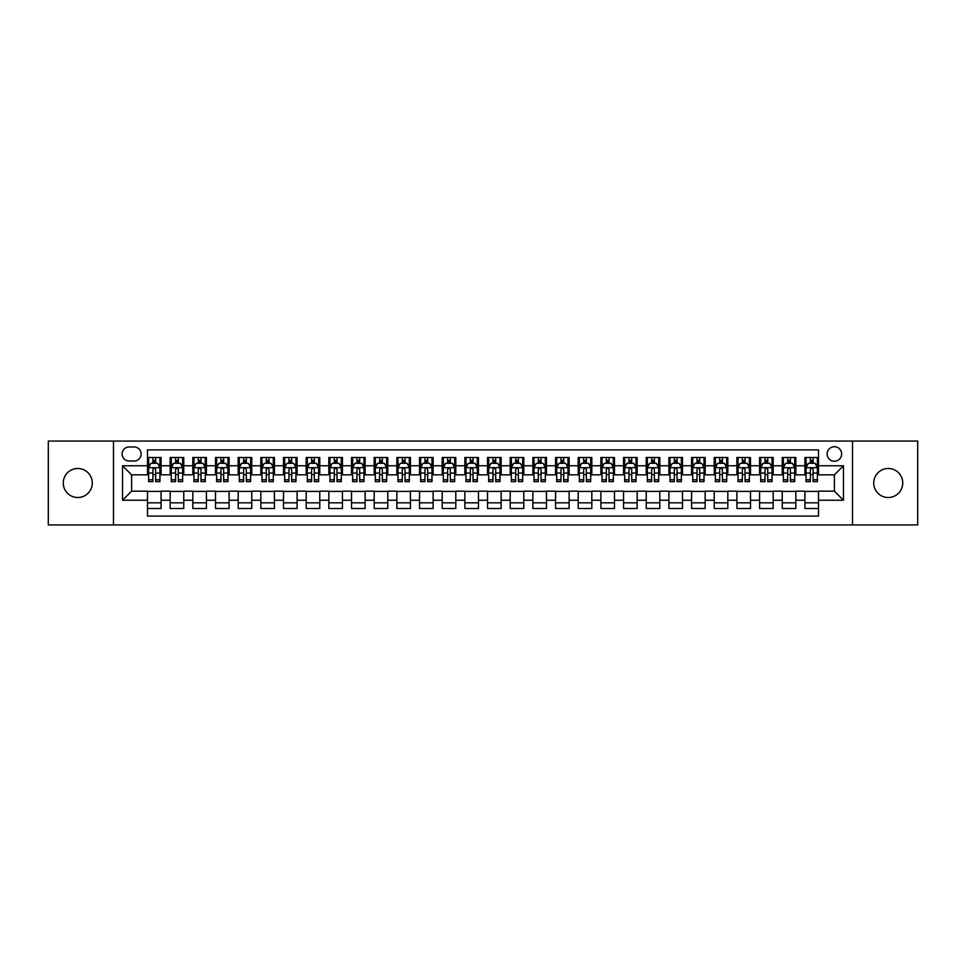 <?xml version="1.0" encoding="UTF-8"?>
<svg xmlns="http://www.w3.org/2000/svg" width="966" height="966" viewBox="0 0 966 966"><rect width="100%" height="100%" fill="white"/><g stroke="black" fill="none" stroke-linecap="round" stroke-linejoin="round"><path stroke-width="1.45" d="M888.225 468.486A14.514 14.514 0 0 0 873.723 483A14.514 14.514 0 0 0 888.225 497.514A14.514 14.514 0 0 0 902.739 483A14.514 14.514 0 0 0 888.225 468.486M77.775 468.486A14.514 14.514 0 0 0 63.261 483A14.514 14.514 0 0 0 77.775 497.514A14.514 14.514 0 0 0 92.277 483A14.514 14.514 0 0 0 77.775 468.486M834.383 446.727A7.257 7.257 0 0 0 827.138 453.984A7.257 7.257 0 0 0 834.383 461.241A7.257 7.257 0 0 0 841.64 453.984A7.257 7.257 0 0 0 834.383 446.727M852.519 524.936L917.7 524.936L917.7 441.064L852.519 441.064L852.519 524.936L113.481 524.936L113.481 441.064L48.3 441.064L48.3 524.936L113.481 524.936M818.516 457.498L804.92 457.498L804.92 465.769L795.851 465.769L795.851 474.837L804.92 474.837L804.92 465.769M795.851 465.769L795.851 457.498L782.243 457.498L782.243 465.769L773.174 465.769L773.174 474.837L782.243 474.837L782.243 465.769M773.174 465.769L773.174 457.498L759.578 457.498L759.578 465.769L750.51 465.769L750.51 474.837L759.578 474.837L759.578 465.769M750.51 465.769L750.51 457.498L736.901 457.498L736.901 465.769L727.833 465.769L727.833 474.837L736.901 474.837L736.901 465.769M727.833 465.769L727.833 457.498L714.236 457.498L714.236 465.769L705.168 465.769L705.168 474.837L714.236 474.837L714.236 465.769M705.168 465.769L705.168 457.498L691.559 457.498L691.559 465.769L682.503 465.769L682.503 474.837L691.559 474.837L691.559 465.769M682.503 465.769L682.503 457.498L668.895 457.498L668.895 465.769L659.826 465.769L659.826 474.837L668.895 474.837L668.895 465.769M659.826 465.769L659.826 457.498L646.23 457.498L646.23 465.769L637.162 465.769L637.162 474.837L646.23 474.837L646.23 465.769M637.162 465.769L637.162 457.498L623.553 457.498L623.553 465.769L614.485 465.769L614.485 474.837L623.553 474.837L623.553 465.769M614.485 465.769L614.485 457.498L600.888 457.498L600.888 465.769L591.82 465.769L591.82 474.837L600.888 474.837L600.888 465.769M591.82 465.769L591.82 457.498L578.211 457.498L578.211 465.769L569.143 465.769L569.143 474.837L578.211 474.837L578.211 465.769M569.143 465.769L569.143 457.498L555.547 457.498L555.547 465.769L546.478 465.769L546.478 474.837L555.547 474.837L555.547 465.769M546.478 465.769L546.478 457.498L532.87 457.498L532.87 465.769L523.801 465.769L523.801 474.837L532.87 474.837L532.87 465.769M523.801 465.769L523.801 457.498L510.205 457.498L510.205 465.769L501.137 465.769L501.137 474.837L510.205 474.837L510.205 465.769M501.137 465.769L501.137 457.498L487.528 457.498L487.528 465.769L478.472 465.769L478.472 474.837L487.528 474.837L487.528 465.769M478.472 465.769L478.472 457.498L464.863 457.498L464.863 465.769L455.795 465.769L455.795 474.837L464.863 474.837L464.863 465.769M455.795 465.769L455.795 457.498L442.199 457.498L442.199 465.769L433.13 465.769L433.13 474.837L442.199 474.837L442.199 465.769M433.13 465.769L433.13 457.498L419.522 457.498L419.522 465.769L410.453 465.769L410.453 474.837L419.522 474.837L419.522 465.769M410.453 465.769L410.453 457.498L396.857 457.498L396.857 465.769L387.789 465.769L387.789 474.837L396.857 474.837L396.857 465.769M387.789 465.769L387.789 457.498L374.18 457.498L374.18 465.769L365.112 465.769L365.112 474.837L374.18 474.837L374.18 465.769M365.112 465.769L365.112 457.498L351.515 457.498L351.515 465.769L342.447 465.769L342.447 474.837L351.515 474.837L351.515 465.769M342.447 465.769L342.447 457.498L328.838 457.498L328.838 465.769L319.77 465.769L319.77 474.837L328.838 474.837L328.838 465.769M319.77 465.769L319.77 457.498L306.174 457.498L306.174 465.769L297.105 465.769L297.105 474.837L306.174 474.837L306.174 465.769M297.105 465.769L297.105 457.498L283.497 457.498L283.497 465.769L274.441 465.769L274.441 474.837L283.497 474.837L283.497 465.769M274.441 465.769L274.441 457.498L260.832 457.498L260.832 465.769L251.764 465.769L251.764 474.837L260.832 474.837L260.832 465.769M251.764 465.769L251.764 457.498L238.167 457.498L238.167 465.769L229.099 465.769L229.099 474.837L238.167 474.837L238.167 465.769M229.099 465.769L229.099 457.498L215.49 457.498L215.49 465.769L206.422 465.769L206.422 474.837L215.49 474.837L215.49 465.769M206.422 465.769L206.422 457.498L192.826 457.498L192.826 465.769L183.757 465.769L183.757 474.837L192.826 474.837L192.826 465.769M183.757 465.769L183.757 457.498L170.149 457.498L170.149 474.837L161.081 474.837L161.081 457.498L147.484 457.498M147.484 508.502L161.081 508.502L161.081 491.163L170.149 491.163L170.149 508.502L183.757 508.502L183.757 491.163L192.826 491.163L192.826 500.231L183.757 500.231M192.826 500.231L192.826 508.502L206.422 508.502L206.422 491.163L215.49 491.163L215.49 500.231L206.422 500.231M215.49 500.231L215.49 508.502L229.099 508.502L229.099 491.163L238.167 491.163L238.167 500.231L229.099 500.231M238.167 500.231L238.167 508.502L251.764 508.502L251.764 491.163L260.832 491.163L260.832 500.231L251.764 500.231M260.832 500.231L260.832 508.502L274.441 508.502L274.441 491.163L283.497 491.163L283.497 500.231L274.441 500.231M283.497 500.231L283.497 508.502L297.105 508.502L297.105 491.163L306.174 491.163L306.174 500.231L297.105 500.231M306.174 500.231L306.174 508.502L319.77 508.502L319.77 491.163L328.838 491.163L328.838 500.231L319.77 500.231M328.838 500.231L328.838 508.502L342.447 508.502L342.447 491.163L351.515 491.163L351.515 500.231L342.447 500.231M351.515 500.231L351.515 508.502L365.112 508.502L365.112 491.163L374.18 491.163L374.18 500.231L365.112 500.231M374.18 500.231L374.18 508.502L387.789 508.502L387.789 491.163L396.857 491.163L396.857 500.231L387.789 500.231M396.857 500.231L396.857 508.502L410.453 508.502L410.453 491.163L419.522 491.163L419.522 500.231L410.453 500.231M419.522 500.231L419.522 508.502L433.13 508.502L433.13 491.163L442.199 491.163L442.199 500.231L433.13 500.231M442.199 500.231L442.199 508.502L455.795 508.502L455.795 491.163L464.863 491.163L464.863 500.231L455.795 500.231M464.863 500.231L464.863 508.502L478.472 508.502L478.472 491.163L487.528 491.163L487.528 500.231L478.472 500.231M487.528 500.231L487.528 508.502L501.137 508.502L501.137 491.163L510.205 491.163L510.205 500.231L501.137 500.231M510.205 500.231L510.205 508.502L523.801 508.502L523.801 491.163L532.87 491.163L532.87 500.231L523.801 500.231M532.87 500.231L532.87 508.502L546.478 508.502L546.478 491.163L555.547 491.163L555.547 500.231L546.478 500.231M555.547 500.231L555.547 508.502L569.143 508.502L569.143 491.163L578.211 491.163L578.211 500.231L569.143 500.231M578.211 500.231L578.211 508.502L591.82 508.502L591.82 491.163L600.888 491.163L600.888 500.231L591.82 500.231M600.888 500.231L600.888 508.502L614.485 508.502L614.485 491.163L623.553 491.163L623.553 500.231L614.485 500.231M623.553 500.231L623.553 508.502L637.162 508.502L637.162 491.163L646.23 491.163L646.23 500.231L637.162 500.231M646.23 500.231L646.23 508.502L659.826 508.502L659.826 491.163L668.895 491.163L668.895 500.231L659.826 500.231M668.895 500.231L668.895 508.502L682.503 508.502L682.503 491.163L691.559 491.163L691.559 500.231L682.503 500.231M691.559 500.231L691.559 508.502L705.168 508.502L705.168 491.163L714.236 491.163L714.236 500.231L705.168 500.231M714.236 500.231L714.236 508.502L727.833 508.502L727.833 491.163L736.901 491.163L736.901 500.231L727.833 500.231M736.901 500.231L736.901 508.502L750.51 508.502L750.51 491.163L759.578 491.163L759.578 500.231L750.51 500.231M759.578 500.231L759.578 508.502L773.174 508.502L773.174 491.163L782.243 491.163L782.243 500.231L773.174 500.231M782.243 500.231L782.243 508.502L795.851 508.502L795.851 491.163L804.92 491.163L804.92 500.231L795.851 500.231M129.118 461.011L134.105 461.011A7.028 7.028 0 0 0 141.133 453.984A7.028 7.028 0 0 0 134.105 446.956L129.118 446.956A7.028 7.028 0 0 0 122.09 453.984A7.028 7.028 0 0 0 129.118 461.011M852.519 441.064L113.481 441.064M818.516 465.769L818.516 449.902L147.484 449.902L147.484 474.837L131.618 474.837L131.618 491.163L147.484 491.163L147.484 516.098L818.516 516.098L818.516 491.163L834.383 491.163L834.383 474.837L818.516 474.837L818.516 465.769L843.451 465.769L843.451 500.231L818.516 500.231M147.484 500.231L122.549 500.231L122.549 465.769L147.484 465.769M804.92 500.231L804.92 508.502L818.516 508.502M147.484 463.161L148.619 463.161M152.918 463.161L155.647 463.161M159.945 463.161L161.081 463.161M147.484 474.608L148.619 474.608M152.918 474.608L155.647 474.608M159.945 474.608L161.081 474.608M147.484 491.392L161.081 491.392M147.484 502.839L161.081 502.839M170.149 474.608L171.284 474.608M175.595 474.608L178.312 474.608M182.622 474.608L183.757 474.608M170.149 463.161L171.284 463.161M175.595 463.161L178.312 463.161M182.622 463.161L183.757 463.161M170.149 491.392L183.757 491.392M170.149 502.839L183.757 502.839M192.826 491.392L206.422 491.392M192.826 502.839L206.422 502.839M192.826 463.161L193.961 463.161M198.259 463.161L200.988 463.161M205.287 463.161L206.422 463.161M192.826 474.608L193.961 474.608M198.259 474.608L200.988 474.608M205.287 474.608L206.422 474.608M215.49 491.392L229.099 491.392M215.49 502.839L229.099 502.839M215.49 463.161L216.626 463.161M220.936 463.161L223.653 463.161M227.964 463.161L229.099 463.161M215.49 474.608L216.626 474.608M220.936 474.608L223.653 474.608M227.964 474.608L229.099 474.608M238.167 491.392L251.764 491.392M238.167 502.839L251.764 502.839M238.167 463.161L239.29 463.161M243.601 463.161L246.318 463.161M250.629 463.161L251.764 463.161M238.167 474.608L239.29 474.608M243.601 474.608L246.318 474.608M250.629 474.608L251.764 474.608M260.832 491.392L274.441 491.392M260.832 502.839L274.441 502.839M260.832 463.161L261.967 463.161M266.278 463.161L268.995 463.161M273.306 463.161L274.441 463.161M260.832 474.608L261.967 474.608M266.278 474.608L268.995 474.608M273.306 474.608L274.441 474.608M283.497 491.392L297.105 491.392M283.497 502.839L297.105 502.839M283.497 463.161L284.632 463.161M288.943 463.161L291.66 463.161M295.97 463.161L297.105 463.161M283.497 474.608L284.632 474.608M288.943 474.608L291.66 474.608M295.97 474.608L297.105 474.608M306.174 491.392L319.77 491.392M306.174 502.839L319.77 502.839M306.174 463.161L307.309 463.161M311.62 463.161L314.336 463.161M318.647 463.161L319.77 463.161M306.174 474.608L307.309 474.608M311.62 474.608L314.336 474.608M318.647 474.608L319.77 474.608M328.838 491.392L342.447 491.392M328.838 502.839L342.447 502.839M328.838 463.161L329.974 463.161M334.284 463.161L337.001 463.161M341.312 463.161L342.447 463.161M328.838 474.608L329.974 474.608M334.284 474.608L337.001 474.608M341.312 474.608L342.447 474.608M351.515 491.392L365.112 491.392M351.515 502.839L365.112 502.839M351.515 463.161L352.65 463.161M356.949 463.161L359.678 463.161M363.977 463.161L365.112 463.161M351.515 474.608L352.65 474.608M356.949 474.608L359.678 474.608M363.977 474.608L365.112 474.608M374.18 491.392L387.789 491.392M374.18 502.839L387.789 502.839M374.18 463.161L375.315 463.161M379.626 463.161L382.343 463.161M386.654 463.161L387.789 463.161M374.18 474.608L375.315 474.608M379.626 474.608L382.343 474.608M386.654 474.608L387.789 474.608M396.857 491.392L410.453 491.392M396.857 502.839L410.453 502.839M396.857 463.161L397.992 463.161M402.291 463.161L405.02 463.161M409.318 463.161L410.453 463.161M396.857 474.608L397.992 474.608M402.291 474.608L405.02 474.608M409.318 474.608L410.453 474.608M419.522 491.392L433.13 491.392M419.522 502.839L433.13 502.839M419.522 463.161L420.657 463.161M424.968 463.161L427.684 463.161M431.995 463.161L433.13 463.161M419.522 474.608L420.657 474.608M424.968 474.608L427.684 474.608M431.995 474.608L433.13 474.608M442.199 491.392L455.795 491.392M442.199 502.839L455.795 502.839M442.199 463.161L443.322 463.161M447.632 463.161L450.349 463.161M454.66 463.161L455.795 463.161M442.199 474.608L443.322 474.608M447.632 474.608L450.349 474.608M454.66 474.608L455.795 474.608M464.863 491.392L478.472 491.392M464.863 502.839L478.472 502.839M464.863 463.161L465.998 463.161M470.309 463.161L473.026 463.161M477.337 463.161L478.472 463.161M464.863 474.608L465.998 474.608M470.309 474.608L473.026 474.608M477.337 474.608L478.472 474.608M487.528 491.392L501.137 491.392M487.528 502.839L501.137 502.839M487.528 463.161L488.663 463.161M492.974 463.161L495.691 463.161M500.002 463.161L501.137 463.161M487.528 474.608L488.663 474.608M492.974 474.608L495.691 474.608M500.002 474.608L501.137 474.608M510.205 491.392L523.801 491.392M510.205 502.839L523.801 502.839M510.205 463.161L511.34 463.161M515.651 463.161L518.368 463.161M522.678 463.161L523.801 463.161M510.205 474.608L511.34 474.608M515.651 474.608L518.368 474.608M522.678 474.608L523.801 474.608M532.87 491.392L546.478 491.392M532.87 502.839L546.478 502.839M532.87 463.161L534.005 463.161M538.316 463.161L541.032 463.161M545.343 463.161L546.478 463.161M532.87 474.608L534.005 474.608M538.316 474.608L541.032 474.608M545.343 474.608L546.478 474.608M555.547 491.392L569.143 491.392M555.547 502.839L569.143 502.839M555.547 463.161L556.682 463.161M560.98 463.161L563.709 463.161M568.008 463.161L569.143 463.161M555.547 474.608L556.682 474.608M560.98 474.608L563.709 474.608M568.008 474.608L569.143 474.608M578.211 491.392L591.82 491.392M578.211 502.839L591.82 502.839M578.211 463.161L579.346 463.161M583.657 463.161L586.374 463.161M590.685 463.161L591.82 463.161M578.211 474.608L579.346 474.608M583.657 474.608L586.374 474.608M590.685 474.608L591.82 474.608M600.888 491.392L614.485 491.392M600.888 502.839L614.485 502.839M600.888 463.161L602.023 463.161M606.322 463.161L609.051 463.161M613.35 463.161L614.485 463.161M600.888 474.608L602.023 474.608M606.322 474.608L609.051 474.608M613.35 474.608L614.485 474.608M623.553 491.392L637.162 491.392M623.553 502.839L637.162 502.839M623.553 463.161L624.688 463.161M628.999 463.161L631.716 463.161M636.026 463.161L637.162 463.161M623.553 474.608L624.688 474.608M628.999 474.608L631.716 474.608M636.026 474.608L637.162 474.608M646.23 491.392L659.826 491.392M646.23 502.839L659.826 502.839M646.23 463.161L647.353 463.161M651.664 463.161L654.38 463.161M658.691 463.161L659.826 463.161M646.23 474.608L647.353 474.608M651.664 474.608L654.38 474.608M658.691 474.608L659.826 474.608M668.895 491.392L682.503 491.392M668.895 502.839L682.503 502.839M668.895 463.161L670.03 463.161M674.34 463.161L677.057 463.161M681.368 463.161L682.503 463.161M668.895 474.608L670.03 474.608M674.34 474.608L677.057 474.608M681.368 474.608L682.503 474.608M691.559 491.392L705.168 491.392M691.559 502.839L705.168 502.839M691.559 463.161L692.694 463.161M697.005 463.161L699.722 463.161M704.033 463.161L705.168 463.161M691.559 474.608L692.694 474.608M697.005 474.608L699.722 474.608M704.033 474.608L705.168 474.608M714.236 491.392L727.833 491.392M714.236 502.839L727.833 502.839M714.236 463.161L715.371 463.161M719.682 463.161L722.399 463.161M726.71 463.161L727.833 463.161M714.236 474.608L715.371 474.608M719.682 474.608L722.399 474.608M726.71 474.608L727.833 474.608M736.901 491.392L750.51 491.392M736.901 502.839L750.51 502.839M736.901 463.161L738.036 463.161M742.347 463.161L745.064 463.161M749.375 463.161L750.51 463.161M736.901 474.608L738.036 474.608M742.347 474.608L745.064 474.608M749.375 474.608L750.51 474.608M759.578 491.392L773.174 491.392M759.578 502.839L773.174 502.839M759.578 463.161L760.713 463.161M765.012 463.161L767.741 463.161M772.039 463.161L773.174 463.161M759.578 474.608L760.713 474.608M765.012 474.608L767.741 474.608M772.039 474.608L773.174 474.608M782.243 491.392L795.851 491.392M782.243 502.839L795.851 502.839M782.243 463.161L783.378 463.161M787.688 463.161L790.405 463.161M794.716 463.161L795.851 463.161M782.243 474.608L783.378 474.608M787.688 474.608L790.405 474.608M794.716 474.608L795.851 474.608M804.92 491.392L818.516 491.392M804.92 502.839L818.516 502.839M804.92 463.161L806.055 463.161M810.353 463.161L813.082 463.161M817.381 463.161L818.516 463.161M804.92 474.608L806.055 474.608M810.353 474.608L813.082 474.608M817.381 474.608L818.516 474.608M131.618 474.837L122.549 465.769M131.618 491.163L122.549 500.231M843.451 465.769L834.383 474.837M843.451 500.231L834.383 491.163M155.647 460.444L152.918 460.444M159.945 479.788L155.647 479.788L155.647 481.636L159.945 481.636L159.945 467.81L157.687 463.282L150.877 463.282L148.619 467.81L148.619 481.636L152.918 481.636L152.918 479.788L148.619 479.788M148.619 467.81L148.619 457.498M159.945 467.81L159.945 457.498M152.918 463.282L152.918 457.498M155.647 457.498L155.647 463.282M155.647 479.788L155.647 469.512C154.741 467.761 153.835 467.761 152.918 469.512L152.918 479.788M178.312 460.444L175.595 460.444M182.622 479.788L178.312 479.788L178.312 481.636L182.622 481.636L182.622 467.81L180.352 463.282L173.554 463.282L171.284 467.81L171.284 481.636L175.595 481.636L175.595 479.788L171.284 479.788M171.284 467.81L171.284 457.498M182.622 467.81L182.622 457.498M175.595 463.282L175.595 457.498M178.312 457.498L178.312 463.282M178.312 479.788L178.312 469.512C177.406 467.761 176.5 467.761 175.595 469.512L175.595 479.788M200.988 460.444L198.259 460.444M205.287 479.788L200.988 479.788L200.988 481.636L205.287 481.636L205.287 467.81L203.029 463.282L196.219 463.282L193.961 467.81L193.961 481.636L198.259 481.636L198.259 479.788L193.961 479.788M193.961 467.81L193.961 457.498M205.287 467.81L205.287 457.498M198.259 463.282L198.259 457.498M200.988 457.498L200.988 463.282M200.988 479.788L200.988 469.512C200.083 467.761 199.165 467.761 198.259 469.512L198.259 479.788M223.653 460.444L220.936 460.444M227.964 479.788L223.653 479.788L223.653 481.636L227.964 481.636L227.964 467.81L225.694 463.282L218.896 463.282L216.626 467.81L216.626 481.636L220.936 481.636L220.936 479.788L216.626 479.788M216.626 467.81L216.626 457.498M227.964 467.81L227.964 457.498M220.936 463.282L220.936 457.498M223.653 457.498L223.653 463.282M223.653 479.788L223.653 469.512C222.748 467.761 221.842 467.761 220.936 469.512L220.936 479.788M246.318 460.444L243.601 460.444M250.629 479.788L246.318 479.788L246.318 481.636L250.629 481.636L250.629 467.81L248.359 463.282L241.56 463.282L239.29 467.81L239.29 481.636L243.601 481.636L243.601 479.788L239.29 479.788M239.29 467.81L239.29 457.498M250.629 467.81L250.629 457.498M243.601 463.282L243.601 457.498M246.318 457.498L246.318 463.282M246.318 479.788L246.318 469.512C245.412 467.761 244.507 467.761 243.601 469.512L243.601 479.788M268.995 460.444L266.278 460.444M273.306 479.788L268.995 479.788L268.995 481.636L273.306 481.636L273.306 467.81L271.035 463.282L264.237 463.282L261.967 467.81L261.967 481.636L266.278 481.636L266.278 479.788L261.967 479.788M261.967 467.81L261.967 457.498M273.306 467.81L273.306 457.498M266.278 463.282L266.278 457.498M268.995 457.498L268.995 463.282M268.995 479.788L268.995 469.512C268.089 467.761 267.184 467.761 266.278 469.512L266.278 479.788M291.66 460.444L288.943 460.444M295.97 479.788L291.66 479.788L291.66 481.636L295.97 481.636L295.97 467.81L293.7 463.282L286.902 463.282L284.632 467.81L284.632 481.636L288.943 481.636L288.943 479.788L284.632 479.788M284.632 467.81L284.632 457.498M295.97 467.81L295.97 457.498M288.943 463.282L288.943 457.498M291.66 457.498L291.66 463.282M291.66 479.788L291.66 469.512C290.754 467.761 289.848 467.761 288.943 469.512L288.943 479.788M314.336 460.444L311.62 460.444M318.647 479.788L314.336 479.788L314.336 481.636L318.647 481.636L318.647 467.81L316.377 463.282L309.579 463.282L307.309 467.81L307.309 481.636L311.62 481.636L311.62 479.788L307.309 479.788M307.309 467.81L307.309 457.498M318.647 467.81L318.647 457.498M311.62 463.282L311.62 457.498M314.336 457.498L314.336 463.282M314.336 479.788L314.336 469.512C313.431 467.761 312.525 467.761 311.62 469.512L311.62 479.788M337.001 460.444L334.284 460.444M341.312 479.788L337.001 479.788L337.001 481.636L341.312 481.636L341.312 467.81L339.042 463.282L332.244 463.282L329.974 467.81L329.974 481.636L334.284 481.636L334.284 479.788L329.974 479.788M329.974 467.81L329.974 457.498M341.312 467.81L341.312 457.498M334.284 463.282L334.284 457.498M337.001 457.498L337.001 463.282M337.001 479.788L337.001 469.512C336.096 467.761 335.19 467.761 334.284 469.512L334.284 479.788M359.678 460.444L356.949 460.444M363.977 479.788L359.678 479.788L359.678 481.636L363.977 481.636L363.977 467.81L361.719 463.282L354.908 463.282L352.65 467.81L352.65 481.636L356.949 481.636L356.949 479.788L352.65 479.788M352.65 467.81L352.65 457.498M363.977 467.81L363.977 457.498M356.949 463.282L356.949 457.498M359.678 457.498L359.678 463.282M359.678 479.788L359.678 469.512C358.772 467.761 357.867 467.761 356.949 469.512L356.949 479.788M382.343 460.444L379.626 460.444M386.654 479.788L382.343 479.788L382.343 481.636L386.654 481.636L386.654 467.81L384.383 463.282L377.585 463.282L375.315 467.81L375.315 481.636L379.626 481.636L379.626 479.788L375.315 479.788M375.315 467.81L375.315 457.498M386.654 467.81L386.654 457.498M379.626 463.282L379.626 457.498M382.343 457.498L382.343 463.282M382.343 479.788L382.343 469.512C381.437 467.761 380.532 467.761 379.626 469.512L379.626 479.788M405.02 460.444L402.291 460.444M409.318 479.788L405.02 479.788L405.02 481.636L409.318 481.636L409.318 467.81L407.06 463.282L400.25 463.282L397.992 467.81L397.992 481.636L402.291 481.636L402.291 479.788L397.992 479.788M397.992 467.81L397.992 457.498M409.318 467.81L409.318 457.498M402.291 463.282L402.291 457.498M405.02 457.498L405.02 463.282M405.02 479.788L405.02 469.512C404.114 467.761 403.196 467.761 402.291 469.512L402.291 479.788M427.684 460.444L424.968 460.444M431.995 479.788L427.684 479.788L427.684 481.636L431.995 481.636L431.995 467.81L429.725 463.282L422.927 463.282L420.657 467.81L420.657 481.636L424.968 481.636L424.968 479.788L420.657 479.788M420.657 467.81L420.657 457.498M431.995 467.81L431.995 457.498M424.968 463.282L424.968 457.498M427.684 457.498L427.684 463.282M427.684 479.788L427.684 469.512C426.779 467.761 425.873 467.761 424.968 469.512L424.968 479.788M450.349 460.444L447.632 460.444M454.66 479.788L450.349 479.788L450.349 481.636L454.66 481.636L454.66 467.81L452.39 463.282L445.592 463.282L443.322 467.81L443.322 481.636L447.632 481.636L447.632 479.788L443.322 479.788M443.322 467.81L443.322 457.498M454.66 467.81L454.66 457.498M447.632 463.282L447.632 457.498M450.349 457.498L450.349 463.282M450.349 479.788L450.349 469.512C449.444 467.761 448.538 467.761 447.632 469.512L447.632 479.788M473.026 460.444L470.309 460.444M477.337 479.788L473.026 479.788L473.026 481.636L477.337 481.636L477.337 467.81L475.067 463.282L468.269 463.282L465.998 467.81L465.998 481.636L470.309 481.636L470.309 479.788L465.998 479.788M465.998 467.81L465.998 457.498M477.337 467.81L477.337 457.498M470.309 463.282L470.309 457.498M473.026 457.498L473.026 463.282M473.026 479.788L473.026 469.512C472.12 467.761 471.215 467.761 470.309 469.512L470.309 479.788M495.691 460.444L492.974 460.444M500.002 479.788L495.691 479.788L495.691 481.636L500.002 481.636L500.002 467.81L497.731 463.282L490.933 463.282L488.663 467.81L488.663 481.636L492.974 481.636L492.974 479.788L488.663 479.788M488.663 467.81L488.663 457.498M500.002 467.81L500.002 457.498M492.974 463.282L492.974 457.498M495.691 457.498L495.691 463.282M495.691 479.788L495.691 469.512C494.785 467.761 493.88 467.761 492.974 469.512L492.974 479.788M518.368 460.444L515.651 460.444M522.678 479.788L518.368 479.788L518.368 481.636L522.678 481.636L522.678 467.81L520.408 463.282L513.61 463.282L511.34 467.81L511.34 481.636L515.651 481.636L515.651 479.788L511.34 479.788M511.34 467.81L511.34 457.498M522.678 467.81L522.678 457.498M515.651 463.282L515.651 457.498M518.368 457.498L518.368 463.282M518.368 479.788L518.368 469.512C517.462 467.761 516.556 467.761 515.651 469.512L515.651 479.788M541.032 460.444L538.316 460.444M545.343 479.788L541.032 479.788L541.032 481.636L545.343 481.636L545.343 467.81L543.073 463.282L536.275 463.282L534.005 467.81L534.005 481.636L538.316 481.636L538.316 479.788L534.005 479.788M534.005 467.81L534.005 457.498M545.343 467.81L545.343 457.498M538.316 463.282L538.316 457.498M541.032 457.498L541.032 463.282M541.032 479.788L541.032 469.512C540.127 467.761 539.221 467.761 538.316 469.512L538.316 479.788M563.709 460.444L560.98 460.444M568.008 479.788L563.709 479.788L563.709 481.636L568.008 481.636L568.008 467.81L565.75 463.282L558.94 463.282L556.682 467.81L556.682 481.636L560.98 481.636L560.98 479.788L556.682 479.788M556.682 467.81L556.682 457.498M568.008 467.81L568.008 457.498M560.98 463.282L560.98 457.498M563.709 457.498L563.709 463.282M563.709 479.788L563.709 469.512C562.804 467.761 561.898 467.761 560.98 469.512L560.98 479.788M586.374 460.444L583.657 460.444M590.685 479.788L586.374 479.788L586.374 481.636L590.685 481.636L590.685 467.81L588.415 463.282L581.617 463.282L579.346 467.81L579.346 481.636L583.657 481.636L583.657 479.788L579.346 479.788M579.346 467.81L579.346 457.498M590.685 467.81L590.685 457.498M583.657 463.282L583.657 457.498M586.374 457.498L586.374 463.282M586.374 479.788L586.374 469.512C585.468 467.761 584.563 467.761 583.657 469.512L583.657 479.788M609.051 460.444L606.322 460.444M613.35 479.788L609.051 479.788L609.051 481.636L613.35 481.636L613.35 467.81L611.092 463.282L604.281 463.282L602.023 467.81L602.023 481.636L606.322 481.636L606.322 479.788L602.023 479.788M602.023 467.81L602.023 457.498M613.35 467.81L613.35 457.498M606.322 463.282L606.322 457.498M609.051 457.498L609.051 463.282M609.051 479.788L609.051 469.512C608.145 467.761 607.228 467.761 606.322 469.512L606.322 479.788M631.716 460.444L628.999 460.444M636.026 479.788L631.716 479.788L631.716 481.636L636.026 481.636L636.026 467.81L633.756 463.282L626.958 463.282L624.688 467.81L624.688 481.636L628.999 481.636L628.999 479.788L624.688 479.788M624.688 467.81L624.688 457.498M636.026 467.81L636.026 457.498M628.999 463.282L628.999 457.498M631.716 457.498L631.716 463.282M631.716 479.788L631.716 469.512C630.81 467.761 629.904 467.761 628.999 469.512L628.999 479.788M654.38 460.444L651.664 460.444M658.691 479.788L654.38 479.788L654.38 481.636L658.691 481.636L658.691 467.81L656.421 463.282L649.623 463.282L647.353 467.81L647.353 481.636L651.664 481.636L651.664 479.788L647.353 479.788M647.353 467.81L647.353 457.498M658.691 467.81L658.691 457.498M651.664 463.282L651.664 457.498M654.38 457.498L654.38 463.282M654.38 479.788L654.38 469.512C653.475 467.761 652.569 467.761 651.664 469.512L651.664 479.788M677.057 460.444L674.34 460.444M681.368 479.788L677.057 479.788L677.057 481.636L681.368 481.636L681.368 467.81L679.098 463.282L672.3 463.282L670.03 467.81L670.03 481.636L674.34 481.636L674.34 479.788L670.03 479.788M670.03 467.81L670.03 457.498M681.368 467.81L681.368 457.498M674.34 463.282L674.34 457.498M677.057 457.498L677.057 463.282M677.057 479.788L677.057 469.512C676.152 467.761 675.246 467.761 674.34 469.512L674.34 479.788M699.722 460.444L697.005 460.444M704.033 479.788L699.722 479.788L699.722 481.636L704.033 481.636L704.033 467.81L701.763 463.282L694.965 463.282L692.694 467.81L692.694 481.636L697.005 481.636L697.005 479.788L692.694 479.788M692.694 467.81L692.694 457.498M704.033 467.81L704.033 457.498M697.005 463.282L697.005 457.498M699.722 457.498L699.722 463.282M699.722 479.788L699.722 469.512C698.816 467.761 697.911 467.761 697.005 469.512L697.005 479.788M722.399 460.444L719.682 460.444M726.71 479.788L722.399 479.788L722.399 481.636L726.71 481.636L726.71 467.81L724.44 463.282L717.641 463.282L715.371 467.81L715.371 481.636L719.682 481.636L719.682 479.788L715.371 479.788M715.371 467.81L715.371 457.498M726.71 467.81L726.71 457.498M719.682 463.282L719.682 457.498M722.399 457.498L722.399 463.282M722.399 479.788L722.399 469.512C721.493 467.761 720.588 467.761 719.682 469.512L719.682 479.788M745.064 460.444L742.347 460.444M749.375 479.788L745.064 479.788L745.064 481.636L749.375 481.636L749.375 467.81L747.104 463.282L740.306 463.282L738.036 467.81L738.036 481.636L742.347 481.636L742.347 479.788L738.036 479.788M738.036 467.81L738.036 457.498M749.375 467.81L749.375 457.498M742.347 463.282L742.347 457.498M745.064 457.498L745.064 463.282M745.064 479.788L745.064 469.512C744.158 467.761 743.252 467.761 742.347 469.512L742.347 479.788M767.741 460.444L765.012 460.444M772.039 479.788L767.741 479.788L767.741 481.636L772.039 481.636L772.039 467.81L769.781 463.282L762.971 463.282L760.713 467.81L760.713 481.636L765.012 481.636L765.012 479.788L760.713 479.788M760.713 467.81L760.713 457.498M772.039 467.81L772.039 457.498M765.012 463.282L765.012 457.498M767.741 457.498L767.741 463.282M767.741 479.788L767.741 469.512C766.835 467.761 765.929 467.761 765.012 469.512L765.012 479.788M790.405 460.444L787.688 460.444M794.716 479.788L790.405 479.788L790.405 481.636L794.716 481.636L794.716 467.81L792.446 463.282L785.648 463.282L783.378 467.81L783.378 481.636L787.688 481.636L787.688 479.788L783.378 479.788M783.378 467.81L783.378 457.498M794.716 467.81L794.716 457.498M787.688 463.282L787.688 457.498M790.405 457.498L790.405 463.282M790.405 479.788L790.405 469.512C789.5 467.761 788.594 467.761 787.688 469.512L787.688 479.788M813.082 460.444L810.353 460.444M817.381 479.788L813.082 479.788L813.082 481.636L817.381 481.636L817.381 467.81L815.123 463.282L808.313 463.282L806.055 467.81L806.055 481.636L810.353 481.636L810.353 479.788L806.055 479.788M806.055 467.81L806.055 457.498M817.381 467.81L817.381 457.498M810.353 463.282L810.353 457.498M813.082 457.498L813.082 463.282M813.082 479.788L813.082 469.512C812.177 467.761 811.259 467.761 810.353 469.512L810.353 479.788M170.149 500.231L161.081 500.231M170.149 465.769L161.081 465.769M159.897 467.701L148.667 467.701M148.619 464.525L150.261 464.525M158.303 464.525L159.945 464.525M152.918 473.062L148.619 473.062M159.945 473.062L155.647 473.062M155.647 461.881L152.918 461.881M182.562 467.701L171.344 467.701M171.284 464.525L172.926 464.525M180.98 464.525L182.622 464.525M175.595 473.062L171.284 473.062M182.622 473.062L178.312 473.062M178.312 461.881L175.595 461.881M205.239 467.701L194.009 467.701M193.961 464.525L195.603 464.525M203.645 464.525L205.287 464.525M198.259 473.062L193.961 473.062M205.287 473.062L200.988 473.062M200.988 461.881L198.259 461.881M227.904 467.701L216.686 467.701M216.626 464.525L218.268 464.525M226.322 464.525L227.964 464.525M220.936 473.062L216.626 473.062M227.964 473.062L223.653 473.062M223.653 461.881L220.936 461.881M250.568 467.701L239.351 467.701M239.29 464.525L240.945 464.525M248.986 464.525L250.629 464.525M243.601 473.062L239.29 473.062M250.629 473.062L246.318 473.062M246.318 461.881L243.601 461.881M273.245 467.701L262.028 467.701M261.967 464.525L263.609 464.525M271.663 464.525L273.306 464.525M266.278 473.062L261.967 473.062M273.306 473.062L268.995 473.062M268.995 461.881L266.278 461.881M295.91 467.701L284.692 467.701M284.632 464.525L286.274 464.525M294.328 464.525L295.97 464.525M288.943 473.062L284.632 473.062M295.97 473.062L291.66 473.062M291.66 461.881L288.943 461.881M318.587 467.701L307.357 467.701M307.309 464.525L308.951 464.525M316.993 464.525L318.647 464.525M311.62 473.062L307.309 473.062M318.647 473.062L314.336 473.062M314.336 461.881L311.62 461.881M341.252 467.701L330.034 467.701M329.974 464.525L331.616 464.525M339.67 464.525L341.312 464.525M334.284 473.062L329.974 473.062M341.312 473.062L337.001 473.062M337.001 461.881L334.284 461.881M363.928 467.701L352.699 467.701M352.65 464.525L354.293 464.525M362.335 464.525L363.977 464.525M356.949 473.062L352.65 473.062M363.977 473.062L359.678 473.062M359.678 461.881L356.949 461.881M386.593 467.701L375.376 467.701M375.315 464.525L376.957 464.525M385.011 464.525L386.654 464.525M379.626 473.062L375.315 473.062M386.654 473.062L382.343 473.062M382.343 461.881L379.626 461.881M409.27 467.701L398.04 467.701M397.992 464.525L399.634 464.525M407.676 464.525L409.318 464.525M402.291 473.062L397.992 473.062M409.318 473.062L405.02 473.062M405.02 461.881L402.291 461.881M431.935 467.701L420.717 467.701M420.657 464.525L422.299 464.525M430.353 464.525L431.995 464.525M424.968 473.062L420.657 473.062M431.995 473.062L427.684 473.062M427.684 461.881L424.968 461.881M454.612 467.701L443.382 467.701M443.322 464.525L444.976 464.525M453.018 464.525L454.66 464.525M447.632 473.062L443.322 473.062M454.66 473.062L450.349 473.062M450.349 461.881L447.632 461.881M477.276 467.701L466.059 467.701M465.998 464.525L467.641 464.525M475.695 464.525L477.337 464.525M470.309 473.062L465.998 473.062M477.337 473.062L473.026 473.062M473.026 461.881L470.309 461.881M499.941 467.701L488.724 467.701M488.663 464.525L490.305 464.525M498.359 464.525L500.002 464.525M492.974 473.062L488.663 473.062M500.002 473.062L495.691 473.062M495.691 461.881L492.974 461.881M522.618 467.701L511.388 467.701M511.34 464.525L512.982 464.525M521.024 464.525L522.678 464.525M515.651 473.062L511.34 473.062M522.678 473.062L518.368 473.062M518.368 461.881L515.651 461.881M545.283 467.701L534.065 467.701M534.005 464.525L535.647 464.525M543.701 464.525L545.343 464.525M538.316 473.062L534.005 473.062M545.343 473.062L541.032 473.062M541.032 461.881L538.316 461.881M567.96 467.701L556.73 467.701M556.682 464.525L558.324 464.525M566.366 464.525L568.008 464.525M560.98 473.062L556.682 473.062M568.008 473.062L563.709 473.062M563.709 461.881L560.98 461.881M590.624 467.701L579.407 467.701M579.346 464.525L580.989 464.525M589.043 464.525L590.685 464.525M583.657 473.062L579.346 473.062M590.685 473.062L586.374 473.062M586.374 461.881L583.657 461.881M613.301 467.701L602.072 467.701M602.023 464.525L603.665 464.525M611.707 464.525L613.35 464.525M606.322 473.062L602.023 473.062M613.35 473.062L609.051 473.062M609.051 461.881L606.322 461.881M635.966 467.701L624.748 467.701M624.688 464.525L626.33 464.525M634.384 464.525L636.026 464.525M628.999 473.062L624.688 473.062M636.026 473.062L631.716 473.062M631.716 461.881L628.999 461.881M658.643 467.701L647.413 467.701M647.353 464.525L649.007 464.525M657.049 464.525L658.691 464.525M651.664 473.062L647.353 473.062M658.691 473.062L654.38 473.062M654.38 461.881L651.664 461.881M681.308 467.701L670.09 467.701M670.03 464.525L671.672 464.525M679.726 464.525L681.368 464.525M674.34 473.062L670.03 473.062M681.368 473.062L677.057 473.062M677.057 461.881L674.34 461.881M703.972 467.701L692.755 467.701M692.694 464.525L694.337 464.525M702.391 464.525L704.033 464.525M697.005 473.062L692.694 473.062M704.033 473.062L699.722 473.062M699.722 461.881L697.005 461.881M726.649 467.701L715.432 467.701M715.371 464.525L717.013 464.525M725.055 464.525L726.71 464.525M719.682 473.062L715.371 473.062M726.71 473.062L722.399 473.062M722.399 461.881L719.682 461.881M749.314 467.701L738.096 467.701M738.036 464.525L739.678 464.525M747.732 464.525L749.375 464.525M742.347 473.062L738.036 473.062M749.375 473.062L745.064 473.062M745.064 461.881L742.347 461.881M771.991 467.701L760.761 467.701M760.713 464.525L762.355 464.525M770.397 464.525L772.039 464.525M765.012 473.062L760.713 473.062M772.039 473.062L767.741 473.062M767.741 461.881L765.012 461.881M794.656 467.701L783.438 467.701M783.378 464.525L785.02 464.525M793.074 464.525L794.716 464.525M787.688 473.062L783.378 473.062M794.716 473.062L790.405 473.062M790.405 461.881L787.688 461.881M817.333 467.701L806.103 467.701M806.055 464.525L807.697 464.525M815.739 464.525L817.381 464.525M810.353 473.062L806.055 473.062M817.381 473.062L813.082 473.062M813.082 461.881L810.353 461.881"/></g></svg>
